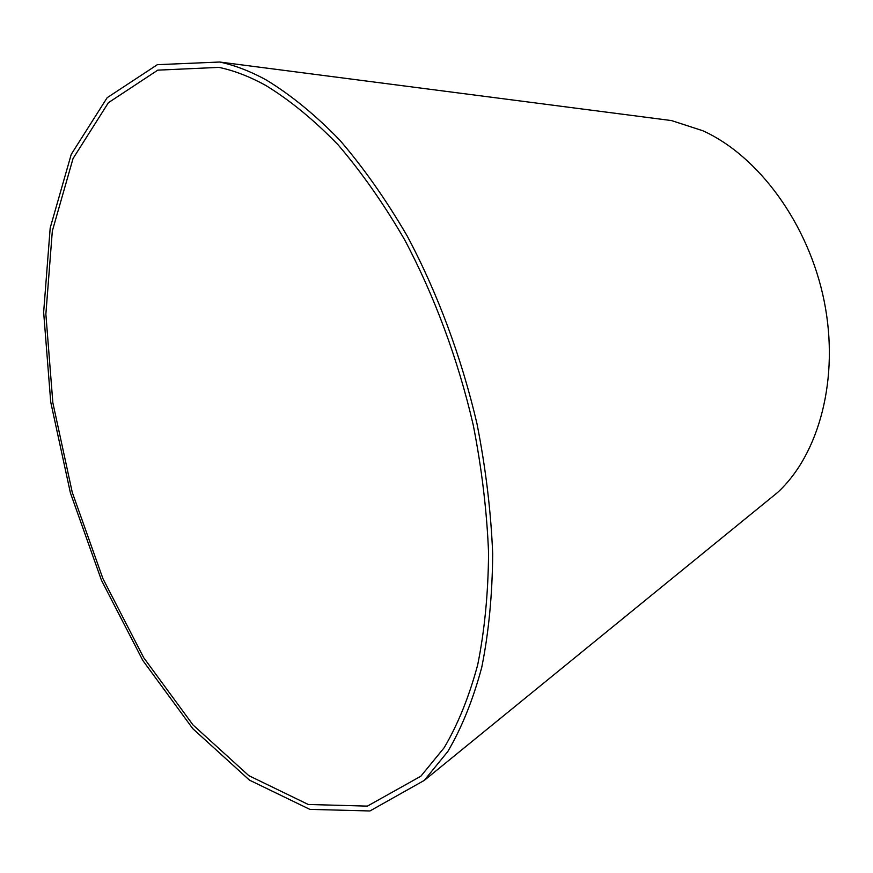 <?xml version="1.0" encoding="UTF-8"?>
<svg xmlns="http://www.w3.org/2000/svg" width="873" height="873" viewBox="0 0 873 873"><rect width="100%" height="100%" fill="white"/><g stroke="black" fill="none" stroke-linecap="round" stroke-linejoin="round"><path stroke-width="1.31" d="M265.981 85.576C249.874 76.66 234.215 70.604 218.981 67.385L157.773 70.146L108.394 102.698L73.048 158.526L52.325 231.007L45.865 314.149L52.849 402.769L72.252 492.339L102.949 578.679L143.707 657.685L192.998 724.95L248.805 775.639L308.256 804.47L367.369 806.128L420.851 776.217L444.161 747.725C457.91 724.415 469.085 696.796 477.684 664.877C484.591 630.732 488.214 593.487 488.574 553.133C486.927 511.513 481.82 468.79 473.231 424.976C457.987 359.316 434.35 295.674 404.57 239.638C383.782 203.889 361.629 172.297 338.102 144.853C314.171 120.125 290.142 100.362 265.981 85.576M266.472 80.109C250.442 71.302 234.848 65.268 219.68 62.027L157.369 64.678L107.161 97.7L71.237 154.368L50.198 227.918L43.65 312.25L50.732 402.093L70.397 492.863L101.508 580.381L142.823 660.468L192.813 728.693L249.449 780.124L309.839 809.369L369.912 810.973L424.267 780.407L447.86 751.435C461.773 727.744 473.068 699.688 481.765 667.267C488.727 632.587 492.361 594.775 492.688 553.809C490.975 511.556 485.737 468.201 476.985 423.743C461.446 357.144 437.384 292.608 407.124 235.852C385.997 199.655 363.495 167.681 339.619 139.942C315.339 114.952 290.96 95.015 266.472 80.109M765.348 502.466L777.461 492.601C819.267 454.331 839.717 378.118 824.167 301.032C808.638 223.979 758.681 156.016 702.885 130.775L671.512 120.572L656.016 118.564M671.512 120.572L219.68 62.027M777.461 492.601L424.267 780.407"/></g></svg>
